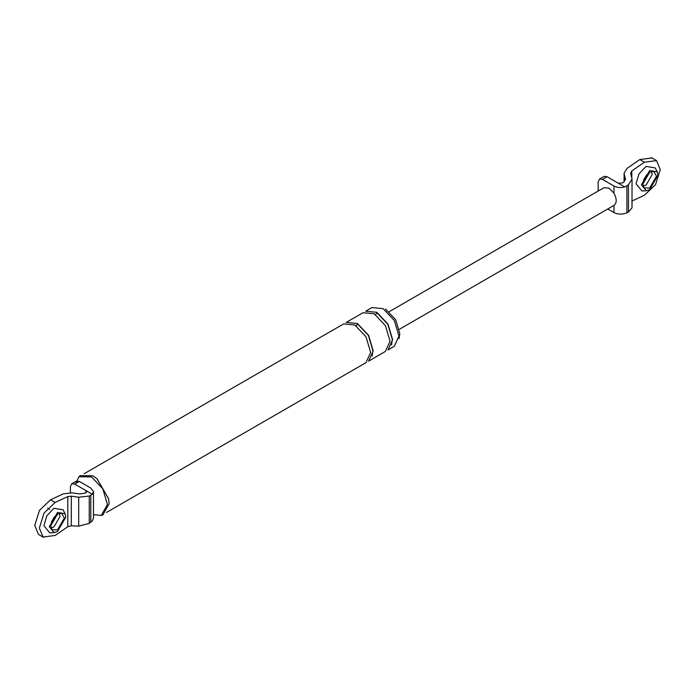 <?xml version="1.0" encoding="UTF-8"?>
<svg xmlns="http://www.w3.org/2000/svg" width="695" height="695" viewBox="0 0 695 695"><rect width="100%" height="100%" fill="white"/><g stroke="black" fill="none" stroke-linecap="round" stroke-linejoin="round"><path stroke-width="1.04" d="M626.907 185.808L626.907 212.783L628.445 212.071L632.016 207.788L632.016 179.075L628.445 184.748L624.762 186.938C620.817 187.989 617.221 187.676 613.972 186.017L602.469 179.38L599.594 178.989L598.16 181.873L598.16 191.047M604.19 176.339L607.074 176.73L618.281 183.202L622.59 182.95L623.702 182.194L625.404 178.745L624.223 174.115L624.223 181.786M631.816 201.09L644.465 195.217L655.533 184.609L660.25 169.589L656.575 160.632L644.465 162.187L631.816 170.935L630.678 173.229L632.016 179.075M389.191 311.699L603.998 187.676L609.081 188.18L613.972 193.21C616.96 198.996 616.96 203.053 613.972 205.381L613.972 212.574L607.751 208.987M626.907 212.783L624.762 213.495C620.817 214.538 617.221 214.234 613.972 212.574M651.971 157.974L639.869 159.529L627.064 168.381L624.093 173.107L624.223 174.115M625.483 179.353L625.404 179.97M624.762 186.938L618.281 183.202M649.686 170.544L641.424 184.861L646.289 190.751L649.686 189.631L657.948 175.314L657.218 171.813L649.686 170.544M649.686 187.971L656.514 176.148L653.786 171.413L649.686 172.204L642.858 184.027L644.222 187.971L649.686 187.971M657.218 171.813L655.263 167.938L646.089 166.392L638.983 173.906L636.029 183.819L641.954 190.995L646.289 190.751M643.579 180.075L646.628 174.81M643.084 185.886L646.089 185.07L652.205 174.488L651.406 171.465M47.694 508.028L49.623 509.565M51.43 521.954L54.471 516.68M76.424 481.036L79.308 481.426L90.802 488.064L93.469 491.539L92.4 494.301L89.264 496.039L78.709 497.22L71.307 496.178L67.789 496.569L67.789 526.723L55.131 535.471L43.029 537.026L39.346 528.061L44.072 513.04L55.131 502.433L50.535 499.783L63.332 493.85L72.132 492.868L79.534 493.902L84.816 493.311L86.806 491.713L85.919 490.557L74.704 484.085L71.828 483.694L70.395 486.578L70.395 492.703M84.173 473.712L343.651 323.905L354.832 325.008L366.013 336.814L370.644 352.4L366.013 362.634L106.535 512.441M346.24 322.411L357.421 323.522L368.593 335.32L373.224 350.906L368.593 361.139L385.412 351.427L390.043 341.193L385.412 325.608L374.231 313.81L363.051 312.707L346.24 322.411M356.327 325.955L357.421 323.853L368.393 335.433L372.937 350.74L372.103 356.057M365.639 311.212L376.82 312.316L388.001 324.113L392.632 339.699L388.001 349.933L394.326 346.284L398.956 336.05L394.326 320.464L383.145 308.667L371.964 307.555L365.639 311.212M375.726 314.757L376.82 312.646L387.793 324.235L392.345 339.534L391.511 344.85M385.586 309.084L395.646 319.7L399.816 333.722L399.017 338.682M50.535 499.783L39.467 510.391L34.75 525.411L38.425 534.368M67.789 496.569L55.131 502.433M67.789 526.723L71.307 525.802L78.709 526.132L89.264 523.37L92.4 520.85L93.469 518.096M92.4 494.301L85.919 490.557L85.919 492.798M65.061 513.692L63.106 509.817L53.941 508.271L46.826 515.786L43.881 525.698L49.797 532.865L54.132 532.631L57.529 531.51L65.799 517.193L65.061 513.692L57.529 512.423L49.267 526.741L54.132 532.631M57.529 529.851L64.357 518.027L61.629 513.292L57.529 514.083L50.7 525.907L52.073 529.851L57.529 529.851M75.781 483.459L78.952 476.753L91.523 476.909L102.773 488.793L107.438 504.474L101.288 515.438L93.486 514.656M79.595 476.231L80.186 475.632L92.956 475.788L96.961 478.673L108.629 498.888L109.132 503.797L102.877 514.926L101.288 515.438M97.065 478.768L108.602 498.749M50.926 527.766L53.941 526.94L60.048 516.368L59.249 513.344M607.074 176.73L602.469 179.38M631.816 170.935L631.816 177.668M613.972 186.017L613.972 193.21M628.445 184.748L628.445 212.071M644.465 162.187L639.869 159.529M79.308 481.426L74.704 484.085M71.307 496.178L71.307 525.802M78.709 497.22L78.709 526.132M89.264 496.039L89.264 523.37M90.802 495.327L90.802 522.301M599.42 179.084L604.024 176.426M624.093 181.89L624.093 173.107M656.037 160.284L651.441 157.635M399.356 329.3L614.163 205.277M71.654 483.781L76.259 481.131M93.486 518.357L93.486 491.799M38.963 534.716L43.559 537.365M80.186 475.632L78.952 476.753"/></g></svg>
